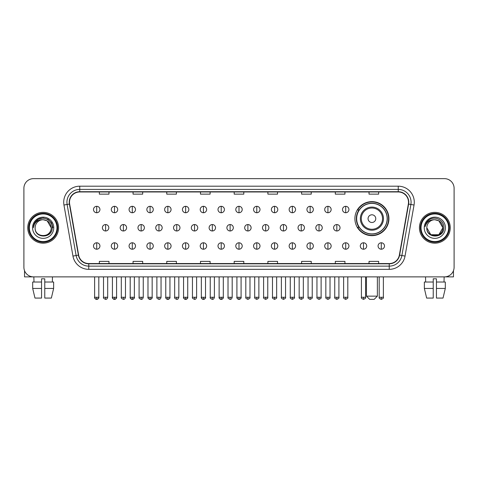 <?xml version="1.0" encoding="UTF-8"?>
<svg xmlns="http://www.w3.org/2000/svg" width="478" height="478" viewBox="0 0 478 478"><rect width="100%" height="100%" fill="white"/><g stroke="black" fill="none" stroke-linecap="round" stroke-linejoin="round"><path stroke-width="0.72" d="M354.897 218.643A17.017 17.017 0 0 0 371.914 235.66A17.017 17.017 0 0 0 388.931 218.643A17.017 17.017 0 0 0 371.914 201.632A17.017 17.017 0 0 0 354.897 218.643M358.978 227.313A15.571 15.571 0 0 1 358.978 209.979M23.9 188.272L23.9 267.25A9.632 9.632 0 0 0 33.532 276.882L444.468 276.882A9.632 9.632 0 0 0 454.1 267.25L454.1 188.272A9.632 9.632 0 0 0 444.468 178.647L33.532 178.647A9.632 9.632 0 0 0 23.9 188.272L23.9 267.25M27.754 227.761A15.41 15.41 0 0 0 43.163 243.177A15.41 15.41 0 0 0 58.573 227.761A15.41 15.41 0 0 0 43.163 212.351A15.41 15.41 0 0 0 27.754 227.761A15.41 15.41 0 0 0 43.163 243.177A15.41 15.41 0 0 0 58.573 227.761A15.41 15.41 0 0 0 43.163 212.351A15.41 15.41 0 0 0 27.754 227.761M419.427 227.761A15.41 15.41 0 0 0 434.837 243.177A15.41 15.41 0 0 0 450.246 227.761A15.41 15.41 0 0 0 434.837 212.351A15.41 15.41 0 0 0 419.427 227.761A15.41 15.41 0 0 0 434.837 243.177A15.41 15.41 0 0 0 450.246 227.761A15.41 15.41 0 0 0 434.837 212.351A15.41 15.41 0 0 0 419.427 227.761M69.489 202.242A10.271 10.271 0 0 1 79.76 191.965L398.24 191.965A10.271 10.271 0 0 1 408.355 204.022L399.357 255.073A10.271 10.271 0 0 1 389.235 263.557L88.765 263.557A10.271 10.271 0 0 1 78.643 255.073L69.645 204.022A10.271 10.271 0 0 1 69.489 202.242M69.232 202.242A10.528 10.528 0 0 0 69.394 204.07L78.392 255.115A10.528 10.528 0 0 0 88.765 263.814L389.235 263.814A10.528 10.528 0 0 0 399.608 255.115L408.606 204.07A10.528 10.528 0 0 0 398.24 191.708L79.76 191.708A10.528 10.528 0 0 0 69.232 202.242M63.956 205.026A16.055 16.055 0 0 1 79.76 186.187L398.24 186.187A16.055 16.055 0 0 1 414.044 205.026L405.045 256.077A16.055 16.055 0 0 1 389.235 269.341L88.765 269.341A16.055 16.055 0 0 1 72.955 256.077L63.956 205.026L67.117 204.47A12.84 12.84 0 0 1 79.76 189.402L398.24 189.402A12.84 12.84 0 0 1 410.883 204.47L401.884 255.515A12.84 12.84 0 0 1 389.235 266.127L88.765 266.127A12.84 12.84 0 0 1 76.116 255.515L67.117 204.47A12.84 12.84 0 0 1 66.92 202.242M444.468 178.647L33.532 178.647M33.532 276.882L444.468 276.882M454.1 267.25L454.1 188.272M399.608 255.115L401.884 255.515L410.883 204.47L414.044 205.026M234.184 191.965L234.184 194.14L243.816 194.14L243.816 191.965M200.473 191.965L200.473 194.14L210.105 194.14L210.105 191.965M166.762 191.965L166.762 194.14L176.394 194.14L176.394 191.965M133.057 191.965L133.057 194.14L142.689 194.14L142.689 191.965M99.346 191.965L99.346 194.14L108.978 194.14L108.978 191.965M267.895 191.965L267.895 194.14L277.527 194.14L277.527 191.965M301.606 191.965L301.606 194.14L311.238 194.14L311.238 191.965M335.311 191.965L335.311 194.14L344.943 194.14L344.943 191.965M369.022 191.965L369.022 194.14L378.654 194.14L378.654 191.965M243.816 263.557L243.816 261.388L234.184 261.388L234.184 263.557M210.105 263.557L210.105 261.388L200.473 261.388L200.473 263.557M176.394 263.557L176.394 261.388L166.762 261.388L166.762 263.557M142.689 263.557L142.689 261.388L133.057 261.388L133.057 263.557M108.978 263.557L108.978 261.388L99.346 261.388L99.346 263.557M277.527 263.557L277.527 261.388L267.895 261.388L267.895 263.557M311.238 263.557L311.238 261.388L301.606 261.388L301.606 263.557M344.943 263.557L344.943 261.388L335.311 261.388L335.311 263.557M378.654 263.557L378.654 261.388L369.022 261.388L369.022 263.557M24.539 270.709L24.539 276.882L61.782 276.882M32.689 282.02L32.689 288.443L34.972 298.075L32.689 288.443L32.689 282.02L41.556 282.02L41.556 278.811L44.771 278.811L44.771 282.02L53.638 282.02L53.638 288.443L51.355 298.075L53.638 288.443L44.771 288.443L44.771 282.02L44.771 298.075L51.355 298.075M52.472 276.882L52.335 282.02M41.556 282.02L41.556 298.075L34.972 298.075M32.689 288.443L41.556 288.443M33.854 276.882L33.992 282.02M56.966 227.761A13.802 13.802 0 0 0 43.163 213.959A13.802 13.802 0 0 0 29.355 227.761A13.802 13.802 0 0 0 43.163 241.569A13.802 13.802 0 0 0 56.966 227.761M57.611 227.761A14.448 14.448 0 0 0 43.163 213.313A14.448 14.448 0 0 0 28.716 227.761A14.448 14.448 0 0 0 43.163 242.209A14.448 14.448 0 0 0 57.611 227.761M51.188 227.761C50.71 222.885 48.039 220.215 43.163 219.737L47.179 220.812L51.188 227.761L47.179 220.812L43.163 219.737L47.179 220.812L51.188 227.761L47.179 220.812L43.163 219.737L47.179 220.812L51.188 227.761L47.179 220.812L43.163 219.737L47.179 220.812L51.188 227.761C51.678 238.116 34.643 238.116 35.139 227.761C34.422 238.904 52.58 238.653 52.204 227.761C52.801 220.119 42.781 215.261 37.009 220.185C34.996 221.864 33.819 224.003 33.472 226.596C34.984 221.816 38.216 219.527 43.163 219.737L47.179 220.812L51.188 227.761C51.678 238.116 34.643 238.116 35.139 227.761C34.643 238.116 51.678 238.116 51.188 227.761C51.678 238.116 34.643 238.116 35.139 227.761C34.643 238.116 51.678 238.116 51.188 227.761C51.678 238.116 34.643 238.116 35.139 227.761C34.643 238.116 51.678 238.116 51.188 227.761C51.678 238.116 34.643 238.116 35.139 227.761C34.643 238.116 51.678 238.116 51.188 227.761C51.678 238.116 34.643 238.116 35.139 227.761C34.643 238.116 51.678 238.116 51.188 227.761C51.678 238.116 34.643 238.116 35.139 227.761C34.643 238.116 51.678 238.116 51.188 227.761C51.678 238.116 34.643 238.116 35.139 227.761A8.024 8.024 0 0 1 43.163 219.737L47.179 220.812L51.188 227.761C51.51 233.993 43.498 238.134 38.61 234.375M32.57 227.761A10.594 10.594 0 0 0 43.163 238.361A10.594 10.594 0 0 0 53.757 227.761A10.594 10.594 0 0 0 43.163 217.167A10.594 10.594 0 0 0 32.57 227.761M37.003 220.185L34.637 222.999M34.571 223.124L38.282 219.306L43.163 217.998L48.045 219.306L51.618 222.879L52.927 227.761L51.618 222.879L48.045 219.306L43.163 217.998L38.282 219.306L34.709 222.879L33.4 227.761M34.494 223.274L34.703 222.885L34.494 223.274M374.16 299.353L369.667 299.353L366.453 296.145L377.369 296.145L374.16 299.353M375.768 218.643A3.854 3.854 0 0 0 371.914 214.795A3.854 3.854 0 0 0 368.06 218.643A3.854 3.854 0 0 0 371.914 222.497A3.854 3.854 0 0 0 375.768 218.643M383.47 218.643A11.556 11.556 0 0 0 371.914 207.088A11.556 11.556 0 0 0 360.352 218.643A11.556 11.556 0 0 0 371.914 230.205A11.556 11.556 0 0 0 383.47 218.643A11.556 11.556 0 0 1 371.914 230.205A11.556 11.556 0 0 1 360.352 218.643M387.162 218.643A15.248 15.248 0 0 0 371.914 203.395A15.248 15.248 0 0 0 356.666 218.643A15.248 15.248 0 0 0 371.914 233.897A15.248 15.248 0 0 0 387.162 218.643M388.608 218.643A16.694 16.694 0 0 1 357.646 227.313L359.193 227.313A15.392 15.392 0 0 0 382.095 230.187A15.392 15.392 0 0 0 382.095 207.105A15.392 15.392 0 0 0 359.193 209.979L357.646 209.979A16.694 16.694 0 0 1 388.608 218.643M96.711 206.317A3.209 3.209 0 0 0 93.503 209.525A3.209 3.209 0 0 0 96.711 212.74A3.209 3.209 0 0 0 99.926 209.525A3.209 3.209 0 0 0 96.711 206.317L96.711 212.74A3.209 3.209 0 0 0 99.926 209.525A3.209 3.209 0 0 0 96.711 206.317M114.499 206.317A3.209 3.209 0 0 0 111.29 209.525A3.209 3.209 0 0 0 114.499 212.74A3.209 3.209 0 0 0 117.708 209.525A3.209 3.209 0 0 0 114.499 206.317L114.499 212.74A3.209 3.209 0 0 0 117.708 209.525A3.209 3.209 0 0 0 114.499 206.317M132.287 206.317A3.209 3.209 0 0 0 129.072 209.525A3.209 3.209 0 0 0 132.287 212.74A3.209 3.209 0 0 0 135.495 209.525A3.209 3.209 0 0 0 132.287 206.317L132.287 212.74A3.209 3.209 0 0 0 135.495 209.525A3.209 3.209 0 0 0 132.287 206.317M150.068 206.317A3.209 3.209 0 0 0 146.86 209.525A3.209 3.209 0 0 0 150.068 212.74A3.209 3.209 0 0 0 153.283 209.525A3.209 3.209 0 0 0 150.068 206.317L150.068 212.74A3.209 3.209 0 0 0 153.283 209.525A3.209 3.209 0 0 0 150.068 206.317M167.856 206.317A3.209 3.209 0 0 0 164.647 209.525A3.209 3.209 0 0 0 167.856 212.74A3.209 3.209 0 0 0 171.064 209.525A3.209 3.209 0 0 0 167.856 206.317L167.856 212.74A3.209 3.209 0 0 0 171.064 209.525A3.209 3.209 0 0 0 167.856 206.317M185.643 206.317A3.209 3.209 0 0 0 182.435 209.525A3.209 3.209 0 0 0 185.643 212.74A3.209 3.209 0 0 0 188.852 209.525A3.209 3.209 0 0 0 185.643 206.317L185.643 212.74A3.209 3.209 0 0 0 188.852 209.525A3.209 3.209 0 0 0 185.643 206.317M203.431 206.317A3.209 3.209 0 0 0 200.216 209.525A3.209 3.209 0 0 0 203.431 212.74A3.209 3.209 0 0 0 206.639 209.525A3.209 3.209 0 0 0 203.431 206.317L203.431 212.74A3.209 3.209 0 0 0 206.639 209.525A3.209 3.209 0 0 0 203.431 206.317M221.212 206.317A3.209 3.209 0 0 0 218.004 209.525A3.209 3.209 0 0 0 221.212 212.74A3.209 3.209 0 0 0 224.427 209.525A3.209 3.209 0 0 0 221.212 206.317L221.212 212.74A3.209 3.209 0 0 0 224.427 209.525A3.209 3.209 0 0 0 221.212 206.317M239 206.317A3.209 3.209 0 0 0 235.791 209.525A3.209 3.209 0 0 0 239 212.74A3.209 3.209 0 0 0 242.209 209.525A3.209 3.209 0 0 0 239 206.317L239 212.74A3.209 3.209 0 0 0 242.209 209.525A3.209 3.209 0 0 0 239 206.317M256.788 206.317A3.209 3.209 0 0 0 253.573 209.525A3.209 3.209 0 0 0 256.788 212.74A3.209 3.209 0 0 0 259.996 209.525A3.209 3.209 0 0 0 256.788 206.317L256.788 212.74A3.209 3.209 0 0 0 259.996 209.525A3.209 3.209 0 0 0 256.788 206.317M274.569 206.317A3.209 3.209 0 0 0 271.361 209.525A3.209 3.209 0 0 0 274.569 212.74A3.209 3.209 0 0 0 277.784 209.525A3.209 3.209 0 0 0 274.569 206.317L274.569 212.74A3.209 3.209 0 0 0 277.784 209.525A3.209 3.209 0 0 0 274.569 206.317M292.357 206.317A3.209 3.209 0 0 0 289.148 209.525A3.209 3.209 0 0 0 292.357 212.74A3.209 3.209 0 0 0 295.565 209.525A3.209 3.209 0 0 0 292.357 206.317L292.357 212.74A3.209 3.209 0 0 0 295.565 209.525A3.209 3.209 0 0 0 292.357 206.317M310.144 206.317A3.209 3.209 0 0 0 306.936 209.525A3.209 3.209 0 0 0 310.144 212.74A3.209 3.209 0 0 0 313.353 209.525A3.209 3.209 0 0 0 310.144 206.317L310.144 212.74A3.209 3.209 0 0 0 313.353 209.525A3.209 3.209 0 0 0 310.144 206.317M327.932 206.317A3.209 3.209 0 0 0 324.717 209.525A3.209 3.209 0 0 0 327.932 212.74A3.209 3.209 0 0 0 331.14 209.525A3.209 3.209 0 0 0 327.932 206.317L327.932 212.74A3.209 3.209 0 0 0 331.14 209.525A3.209 3.209 0 0 0 327.932 206.317M345.714 206.317A3.209 3.209 0 0 0 342.505 209.525A3.209 3.209 0 0 0 345.714 212.74A3.209 3.209 0 0 0 348.928 209.525A3.209 3.209 0 0 0 345.714 206.317L345.714 212.74A3.209 3.209 0 0 0 348.928 209.525A3.209 3.209 0 0 0 345.714 206.317M105.608 224.552A3.209 3.209 0 0 0 102.394 227.761A3.209 3.209 0 0 0 105.608 230.976A3.209 3.209 0 0 0 108.817 227.761A3.209 3.209 0 0 0 105.608 224.552L105.608 230.976A3.209 3.209 0 0 0 108.817 227.761A3.209 3.209 0 0 0 105.608 224.552M123.39 224.552A3.209 3.209 0 0 0 120.181 227.761A3.209 3.209 0 0 0 123.39 230.976A3.209 3.209 0 0 0 126.604 227.761A3.209 3.209 0 0 0 123.39 224.552L123.39 230.976A3.209 3.209 0 0 0 126.604 227.761A3.209 3.209 0 0 0 123.39 224.552M141.177 224.552A3.209 3.209 0 0 0 137.969 227.761A3.209 3.209 0 0 0 141.177 230.976A3.209 3.209 0 0 0 144.386 227.761A3.209 3.209 0 0 0 141.177 224.552L141.177 230.976A3.209 3.209 0 0 0 144.386 227.761A3.209 3.209 0 0 0 141.177 224.552M158.965 224.552A3.209 3.209 0 0 0 155.75 227.761A3.209 3.209 0 0 0 158.965 230.976A3.209 3.209 0 0 0 162.173 227.761A3.209 3.209 0 0 0 158.965 224.552L158.965 230.976A3.209 3.209 0 0 0 162.173 227.761A3.209 3.209 0 0 0 158.965 224.552M176.746 224.552A3.209 3.209 0 0 0 173.538 227.761A3.209 3.209 0 0 0 176.746 230.976A3.209 3.209 0 0 0 179.961 227.761A3.209 3.209 0 0 0 176.746 224.552L176.746 230.976A3.209 3.209 0 0 0 179.961 227.761A3.209 3.209 0 0 0 176.746 224.552M194.534 224.552A3.209 3.209 0 0 0 191.325 227.761A3.209 3.209 0 0 0 194.534 230.976A3.209 3.209 0 0 0 197.749 227.761A3.209 3.209 0 0 0 194.534 224.552L194.534 230.976A3.209 3.209 0 0 0 197.749 227.761A3.209 3.209 0 0 0 194.534 224.552M212.322 224.552A3.209 3.209 0 0 0 209.113 227.761A3.209 3.209 0 0 0 212.322 230.976A3.209 3.209 0 0 0 215.53 227.761A3.209 3.209 0 0 0 212.322 224.552L212.322 230.976A3.209 3.209 0 0 0 215.53 227.761A3.209 3.209 0 0 0 212.322 224.552M230.109 224.552A3.209 3.209 0 0 0 226.895 227.761A3.209 3.209 0 0 0 230.109 230.976A3.209 3.209 0 0 0 233.318 227.761A3.209 3.209 0 0 0 230.109 224.552L230.109 230.976A3.209 3.209 0 0 0 233.318 227.761A3.209 3.209 0 0 0 230.109 224.552M247.891 224.552A3.209 3.209 0 0 0 244.682 227.761A3.209 3.209 0 0 0 247.891 230.976A3.209 3.209 0 0 0 251.105 227.761A3.209 3.209 0 0 0 247.891 224.552L247.891 230.976A3.209 3.209 0 0 0 251.105 227.761A3.209 3.209 0 0 0 247.891 224.552M265.678 224.552A3.209 3.209 0 0 0 262.47 227.761A3.209 3.209 0 0 0 265.678 230.976A3.209 3.209 0 0 0 268.887 227.761A3.209 3.209 0 0 0 265.678 224.552L265.678 230.976A3.209 3.209 0 0 0 268.887 227.761A3.209 3.209 0 0 0 265.678 224.552M283.466 224.552A3.209 3.209 0 0 0 280.251 227.761A3.209 3.209 0 0 0 283.466 230.976A3.209 3.209 0 0 0 286.675 227.761A3.209 3.209 0 0 0 283.466 224.552L283.466 230.976A3.209 3.209 0 0 0 286.675 227.761A3.209 3.209 0 0 0 283.466 224.552M301.254 224.552A3.209 3.209 0 0 0 298.039 227.761A3.209 3.209 0 0 0 301.254 230.976A3.209 3.209 0 0 0 304.462 227.761A3.209 3.209 0 0 0 301.254 224.552L301.254 230.976A3.209 3.209 0 0 0 304.462 227.761A3.209 3.209 0 0 0 301.254 224.552M319.035 224.552A3.209 3.209 0 0 0 315.827 227.761A3.209 3.209 0 0 0 319.035 230.976A3.209 3.209 0 0 0 322.25 227.761A3.209 3.209 0 0 0 319.035 224.552L319.035 230.976A3.209 3.209 0 0 0 322.25 227.761A3.209 3.209 0 0 0 319.035 224.552M336.823 224.552A3.209 3.209 0 0 0 333.614 227.761A3.209 3.209 0 0 0 336.823 230.976A3.209 3.209 0 0 0 340.031 227.761A3.209 3.209 0 0 0 336.823 224.552L336.823 230.976A3.209 3.209 0 0 0 340.031 227.761A3.209 3.209 0 0 0 336.823 224.552M96.711 242.788A3.209 3.209 0 0 0 93.503 245.997A3.209 3.209 0 0 0 96.711 249.211A3.209 3.209 0 0 0 99.926 245.997A3.209 3.209 0 0 0 96.711 242.788L96.711 249.211A3.209 3.209 0 0 0 99.926 245.997A3.209 3.209 0 0 0 96.711 242.788M114.499 242.788A3.209 3.209 0 0 0 111.29 245.997A3.209 3.209 0 0 0 114.499 249.211A3.209 3.209 0 0 0 117.708 245.997A3.209 3.209 0 0 0 114.499 242.788L114.499 249.211A3.209 3.209 0 0 0 117.708 245.997A3.209 3.209 0 0 0 114.499 242.788M132.287 242.788A3.209 3.209 0 0 0 129.072 245.997A3.209 3.209 0 0 0 132.287 249.211A3.209 3.209 0 0 0 135.495 245.997A3.209 3.209 0 0 0 132.287 242.788L132.287 249.211A3.209 3.209 0 0 0 135.495 245.997A3.209 3.209 0 0 0 132.287 242.788M150.068 242.788A3.209 3.209 0 0 0 146.86 245.997A3.209 3.209 0 0 0 150.068 249.211A3.209 3.209 0 0 0 153.283 245.997A3.209 3.209 0 0 0 150.068 242.788L150.068 249.211A3.209 3.209 0 0 0 153.283 245.997A3.209 3.209 0 0 0 150.068 242.788M167.856 242.788A3.209 3.209 0 0 0 164.647 245.997A3.209 3.209 0 0 0 167.856 249.211A3.209 3.209 0 0 0 171.064 245.997A3.209 3.209 0 0 0 167.856 242.788L167.856 249.211A3.209 3.209 0 0 0 171.064 245.997A3.209 3.209 0 0 0 167.856 242.788M185.643 242.788A3.209 3.209 0 0 0 182.435 245.997A3.209 3.209 0 0 0 185.643 249.211A3.209 3.209 0 0 0 188.852 245.997A3.209 3.209 0 0 0 185.643 242.788L185.643 249.211A3.209 3.209 0 0 0 188.852 245.997A3.209 3.209 0 0 0 185.643 242.788M203.431 242.788A3.209 3.209 0 0 0 200.216 245.997A3.209 3.209 0 0 0 203.431 249.211A3.209 3.209 0 0 0 206.639 245.997A3.209 3.209 0 0 0 203.431 242.788L203.431 249.211A3.209 3.209 0 0 0 206.639 245.997A3.209 3.209 0 0 0 203.431 242.788M221.212 242.788A3.209 3.209 0 0 0 218.004 245.997A3.209 3.209 0 0 0 221.212 249.211A3.209 3.209 0 0 0 224.427 245.997A3.209 3.209 0 0 0 221.212 242.788L221.212 249.211A3.209 3.209 0 0 0 224.427 245.997A3.209 3.209 0 0 0 221.212 242.788M239 242.788A3.209 3.209 0 0 0 235.791 245.997A3.209 3.209 0 0 0 239 249.211A3.209 3.209 0 0 0 242.209 245.997A3.209 3.209 0 0 0 239 242.788L239 249.211A3.209 3.209 0 0 0 242.209 245.997A3.209 3.209 0 0 0 239 242.788M256.788 242.788A3.209 3.209 0 0 0 253.573 245.997A3.209 3.209 0 0 0 256.788 249.211A3.209 3.209 0 0 0 259.996 245.997A3.209 3.209 0 0 0 256.788 242.788L256.788 249.211A3.209 3.209 0 0 0 259.996 245.997A3.209 3.209 0 0 0 256.788 242.788M274.569 242.788A3.209 3.209 0 0 0 271.361 245.997A3.209 3.209 0 0 0 274.569 249.211A3.209 3.209 0 0 0 277.784 245.997A3.209 3.209 0 0 0 274.569 242.788L274.569 249.211A3.209 3.209 0 0 0 277.784 245.997A3.209 3.209 0 0 0 274.569 242.788M292.357 242.788A3.209 3.209 0 0 0 289.148 245.997A3.209 3.209 0 0 0 292.357 249.211A3.209 3.209 0 0 0 295.565 245.997A3.209 3.209 0 0 0 292.357 242.788L292.357 249.211A3.209 3.209 0 0 0 295.565 245.997A3.209 3.209 0 0 0 292.357 242.788M310.144 242.788A3.209 3.209 0 0 0 306.936 245.997A3.209 3.209 0 0 0 310.144 249.211A3.209 3.209 0 0 0 313.353 245.997A3.209 3.209 0 0 0 310.144 242.788L310.144 249.211A3.209 3.209 0 0 0 313.353 245.997A3.209 3.209 0 0 0 310.144 242.788M327.932 242.788A3.209 3.209 0 0 0 324.717 245.997A3.209 3.209 0 0 0 327.932 249.211A3.209 3.209 0 0 0 331.14 245.997A3.209 3.209 0 0 0 327.932 242.788L327.932 249.211A3.209 3.209 0 0 0 331.14 245.997A3.209 3.209 0 0 0 327.932 242.788M345.714 242.788A3.209 3.209 0 0 0 342.505 245.997A3.209 3.209 0 0 0 345.714 249.211A3.209 3.209 0 0 0 348.928 245.997A3.209 3.209 0 0 0 345.714 242.788L345.714 249.211A3.209 3.209 0 0 0 348.928 245.997A3.209 3.209 0 0 0 345.714 242.788M363.501 242.788A3.209 3.209 0 0 0 360.293 245.997A3.209 3.209 0 0 0 363.501 249.211A3.209 3.209 0 0 0 366.71 245.997A3.209 3.209 0 0 0 363.501 242.788L363.501 249.211A3.209 3.209 0 0 0 366.71 245.997A3.209 3.209 0 0 0 363.501 242.788M381.289 242.788A3.209 3.209 0 0 0 378.074 245.997A3.209 3.209 0 0 0 381.289 249.211A3.209 3.209 0 0 0 384.497 245.997A3.209 3.209 0 0 0 381.289 242.788L381.289 249.211A3.209 3.209 0 0 0 384.497 245.997A3.209 3.209 0 0 0 381.289 242.788M453.461 270.709L453.461 276.882L416.219 276.882M424.362 282.02L424.362 288.443L426.645 298.075L424.362 288.443L424.362 282.02L433.229 282.02L433.229 278.811L436.444 278.811L436.444 282.02L445.311 282.02L445.311 288.443L443.028 298.075L445.311 288.443L436.444 288.443L436.444 282.02M444.146 276.882L444.008 282.02M433.229 282.02L433.229 298.075L426.645 298.075M424.362 288.443L433.229 288.443M443.028 298.075L436.444 298.075L436.444 288.443M425.528 276.882L425.665 282.02M448.645 227.761A13.802 13.802 0 0 0 434.837 213.959A13.802 13.802 0 0 0 421.034 227.761A13.802 13.802 0 0 0 434.837 241.569A13.802 13.802 0 0 0 448.645 227.761M449.284 227.761A14.448 14.448 0 0 0 434.837 213.313A14.448 14.448 0 0 0 420.389 227.761A14.448 14.448 0 0 0 434.837 242.209A14.448 14.448 0 0 0 449.284 227.761M438.852 234.716L430.821 234.716L426.812 227.761A8.024 8.024 0 0 1 434.837 219.737L438.852 220.812L442.861 227.761L438.852 220.812L434.837 219.737L438.852 220.812L442.861 227.761L438.852 220.812L434.837 219.737L438.852 220.812L434.837 219.737L438.852 220.812L442.861 227.761C443.357 238.116 426.322 238.116 426.812 227.761C426.095 238.904 444.253 238.653 443.877 227.761C444.474 220.119 434.454 215.261 428.682 220.185C426.669 221.864 425.492 224.003 425.145 226.596C426.657 221.816 429.889 219.527 434.837 219.737L438.852 220.812L442.861 227.761C443.357 238.116 426.322 238.116 426.812 227.761C426.322 238.116 443.357 238.116 442.861 227.761L438.852 234.716L430.821 234.716M434.837 219.737C439.712 220.215 442.389 222.885 442.861 227.761C443.357 238.116 426.322 238.116 426.812 227.761C426.322 238.116 443.357 238.116 442.861 227.761C443.357 238.116 426.322 238.116 426.812 227.761C426.322 238.116 443.357 238.116 442.861 227.761C443.357 238.116 426.322 238.116 426.812 227.761M424.243 227.761A10.594 10.594 0 0 0 434.837 238.361A10.594 10.594 0 0 0 445.43 227.761A10.594 10.594 0 0 0 434.837 217.167A10.594 10.594 0 0 0 424.243 227.761M442.861 227.761C443.184 233.993 435.171 238.134 430.284 234.375M428.682 220.185L426.316 222.999M426.167 223.274L426.382 222.885L426.167 223.274M398.24 186.187L398.24 191.708M67.117 204.47L69.394 204.07M88.765 269.341L88.765 263.814M389.235 263.814L389.235 269.341M72.955 256.077L78.392 255.115M408.606 204.07L410.883 204.47M79.76 186.187L79.76 191.708M401.884 255.515L405.045 256.077M382.531 218.643A10.618 10.618 0 0 0 371.914 208.026A10.618 10.618 0 0 0 361.296 218.643A10.618 10.618 0 0 0 371.914 229.261A10.618 10.618 0 0 0 382.531 218.643M105.608 297.268L103.517 297.268C103.099 297.937 103.792 298.631 105.608 299.353L105.608 297.268L107.693 297.268L107.693 276.882M123.39 297.268L121.304 297.268C120.88 297.937 121.579 298.631 123.39 299.353L123.39 297.268L125.481 297.268L125.481 276.882M141.177 297.268L139.092 297.268C138.668 297.937 139.361 298.631 141.177 299.353L141.177 297.268L143.263 297.268L143.263 276.882M158.965 297.268L156.88 297.268C156.455 297.937 157.148 298.631 158.965 299.353L158.965 297.268L161.05 297.268L161.05 276.882M176.746 297.268L174.661 297.268C174.237 297.937 174.936 298.631 176.746 299.353L176.746 297.268L178.838 297.268L178.838 276.882M194.534 297.268L192.449 297.268C192.025 297.937 192.724 298.631 194.534 299.353L194.534 297.268L196.619 297.268L196.619 276.882M212.322 297.268L210.236 297.268C209.812 297.937 210.505 298.631 212.322 299.353L212.322 297.268L214.407 297.268L214.407 276.882M230.109 297.268L228.018 297.268C227.6 297.937 228.293 298.631 230.109 299.353L230.109 297.268L232.194 297.268L232.194 276.882M247.891 297.268L245.806 297.268C245.381 297.937 246.08 298.631 247.891 299.353L247.891 297.268L249.982 297.268L249.982 276.882M265.678 297.268L263.593 297.268C263.169 297.937 263.862 298.631 265.678 299.353L265.678 297.268L267.764 297.268L267.764 276.882M283.466 297.268L281.381 297.268C280.956 297.937 281.65 298.631 283.466 299.353L283.466 297.268L285.551 297.268L285.551 276.882M301.254 297.268L299.162 297.268C298.738 297.937 299.437 298.631 301.254 299.353L301.254 297.268L303.339 297.268L303.339 276.882M319.035 297.268L316.95 297.268C316.526 297.937 317.225 298.631 319.035 299.353L319.035 297.268L321.12 297.268L321.12 276.882M336.823 297.268L334.737 297.268C334.313 297.937 335.006 298.631 336.823 299.353L336.823 297.268L338.908 297.268L338.908 276.882M96.711 297.268L94.626 297.268C94.202 297.937 94.901 298.631 96.711 299.353L96.711 297.268L98.803 297.268C99.221 297.937 98.528 298.631 96.711 299.353C95.684 299.455 94.991 298.756 94.626 297.268L94.626 276.882M114.499 297.268L112.414 297.268C111.989 297.937 112.683 298.631 114.499 299.353L114.499 297.268L116.584 297.268C117.008 297.937 116.315 298.631 114.499 299.353C113.471 299.455 112.778 298.756 112.414 297.268L112.414 276.882M132.287 297.268L130.195 297.268C129.777 297.937 130.47 298.631 132.287 299.353L132.287 297.268L134.372 297.268C134.796 297.937 134.097 298.631 132.287 299.353C131.259 299.455 130.56 298.756 130.195 297.268L130.195 276.882M150.068 297.268L147.983 297.268C147.559 297.937 148.258 298.631 150.068 299.353L150.068 297.268L152.159 297.268C152.584 297.937 151.885 298.631 150.068 299.353C149.046 299.455 148.347 298.756 147.983 297.268L147.983 276.882L147.983 297.268M167.856 297.268L165.77 297.268C165.346 297.937 166.039 298.631 167.856 299.353L167.856 297.268L169.941 297.268C170.365 297.937 169.672 298.631 167.856 299.353C166.828 299.455 166.135 298.756 165.77 297.268L165.77 276.882M185.643 297.268L183.558 297.268C183.134 297.937 183.827 298.631 185.643 299.353L185.643 297.268L187.729 297.268C188.153 297.937 187.46 298.631 185.643 299.353C184.616 299.455 183.922 298.756 183.558 297.268L183.558 276.882M203.431 297.268L201.34 297.268C200.915 297.937 201.614 298.631 203.431 299.353L203.431 297.268L205.516 297.268C205.94 297.937 205.241 298.631 203.431 299.353C202.403 299.455 201.704 298.756 201.34 297.268L201.34 276.882M221.212 297.268L219.127 297.268C218.703 297.937 219.402 298.631 221.212 299.353L221.212 297.268L223.304 297.268C223.722 297.937 223.029 298.631 221.212 299.353C220.185 299.455 219.492 298.756 219.127 297.268L219.127 276.882M239 297.268L236.915 297.268C236.491 297.937 237.184 298.631 239 299.353L239 297.268L241.085 297.268C241.51 297.937 240.816 298.631 239 299.353C237.972 299.455 237.279 298.756 236.915 297.268L236.915 276.882M256.788 297.268L254.696 297.268C254.278 297.937 254.971 298.631 256.788 299.353L256.788 297.268L258.873 297.268L258.873 276.882L258.873 297.268C259.297 297.937 258.598 298.631 256.788 299.353M274.569 297.268L272.484 297.268L272.484 276.882L272.484 297.268C272.06 297.937 272.759 298.631 274.569 299.353L274.569 297.268L276.66 297.268L276.66 276.882M292.357 297.268L290.271 297.268C289.847 297.937 290.54 298.631 292.357 299.353L292.357 297.268L294.442 297.268L294.442 276.882M310.144 297.268L308.059 297.268C307.635 297.937 308.328 298.631 310.144 299.353L310.144 297.268L312.23 297.268L312.23 276.882M327.932 297.268L325.841 297.268C325.416 297.937 326.115 298.631 327.932 299.353L327.932 297.268L330.017 297.268L330.017 276.882M345.714 297.268L343.628 297.268C343.204 297.937 343.903 298.631 345.714 299.353L345.714 297.268L347.805 297.268L347.805 276.882M363.501 297.268L361.416 297.268C360.992 297.937 361.685 298.631 363.501 299.353L363.501 297.268L365.586 297.268L365.586 276.882M381.289 297.268L379.197 297.268C378.779 297.937 379.472 298.631 381.289 299.353L381.289 297.268L383.374 297.268L383.374 276.882M377.369 276.882L377.369 296.145M366.453 276.882L366.453 296.145M103.517 297.268L103.517 276.882M107.693 297.268C107.329 298.756 106.636 299.455 105.608 299.353M121.304 297.268L121.304 276.882M125.481 297.268C125.117 298.756 124.417 299.455 123.39 299.353M139.092 297.268L139.092 276.882M143.263 297.268C142.898 298.756 142.205 299.455 141.177 299.353M156.88 297.268L156.88 276.882M161.05 297.268C160.686 298.756 159.993 299.455 158.965 299.353M174.661 297.268L174.661 276.882M178.838 297.268C178.473 298.756 177.774 299.455 176.746 299.353M192.449 297.268L192.449 276.882M196.619 297.268C196.261 298.756 195.562 299.455 194.534 299.353M210.236 297.268L210.236 276.882M214.407 297.268C214.042 298.756 213.349 299.455 212.322 299.353M228.018 297.268L228.018 276.882M232.194 297.268C231.83 298.756 231.137 299.455 230.109 299.353M245.806 297.268L245.806 276.882M249.982 297.268C250.4 297.937 249.707 298.631 247.891 299.353M263.593 297.268L263.593 276.882M267.764 297.268C268.188 297.937 267.495 298.631 265.678 299.353M281.381 297.268L281.381 276.882M285.551 297.268C285.975 297.937 285.276 298.631 283.466 299.353M299.162 297.268L299.162 276.882M303.339 297.268C303.763 297.937 303.064 298.631 301.254 299.353M316.95 297.268L316.95 276.882M321.12 297.268C321.545 297.937 320.852 298.631 319.035 299.353M334.737 297.268L334.737 276.882M338.908 297.268C339.332 297.937 338.639 298.631 336.823 299.353M96.711 299.353C97.739 299.455 98.438 298.756 98.803 297.268L98.803 276.882M114.499 299.353C115.527 299.455 116.22 298.756 116.584 297.268L116.584 276.882M132.287 299.353C133.314 299.455 134.007 298.756 134.372 297.268L134.372 276.882M150.068 299.353C151.096 299.455 151.795 298.756 152.159 297.268L152.159 276.882M167.856 299.353C168.883 299.455 169.576 298.756 169.941 297.268L169.941 276.882M185.643 299.353C186.671 299.455 187.364 298.756 187.729 297.268L187.729 276.882M203.431 299.353C204.453 299.455 205.152 298.756 205.516 297.268L205.516 276.882M221.212 299.353C222.24 299.455 222.939 298.756 223.304 297.268L223.304 276.882M239 299.353C240.028 299.455 240.721 298.756 241.085 297.268L241.085 276.882M254.696 297.268L254.696 276.882M276.66 297.268C277.085 297.937 276.386 298.631 274.569 299.353M290.271 297.268L290.271 276.882M294.442 297.268C294.866 297.937 294.173 298.631 292.357 299.353M308.059 297.268L308.059 276.882M312.23 297.268C312.654 297.937 311.961 298.631 310.144 299.353M325.841 297.268L325.841 276.882M330.017 297.268C330.441 297.937 329.742 298.631 327.932 299.353M343.628 297.268L343.628 276.882M347.805 297.268C348.223 297.937 347.53 298.631 345.714 299.353M361.416 297.268L361.416 276.882M365.586 297.268C366.011 297.937 365.317 298.631 363.501 299.353M379.197 297.268L379.197 276.882M383.374 297.268C383.798 297.937 383.099 298.631 381.289 299.353"/></g></svg>
